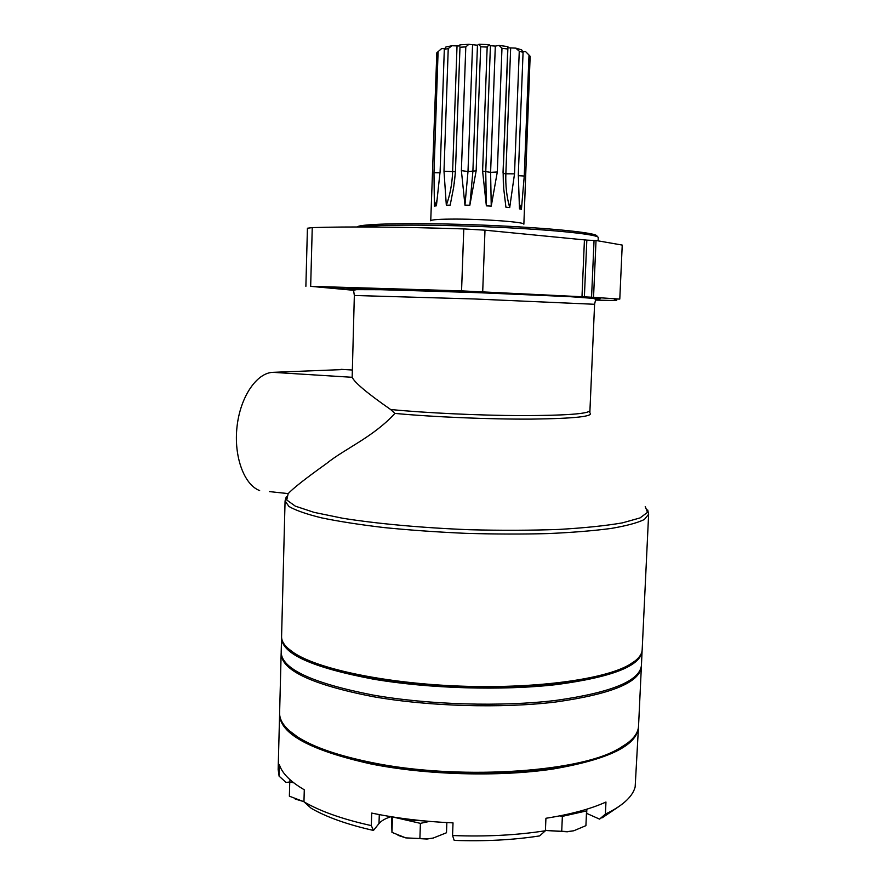 <?xml version="1.0" encoding="UTF-8"?>
<svg xmlns="http://www.w3.org/2000/svg" width="885" height="885" viewBox="0 0 885 885"><rect width="100%" height="100%" fill="white"/><g stroke="black" fill="none" stroke-linecap="round" stroke-linejoin="round"><path stroke-width="1.33" d="M619.788 299.086L591.567 297.216L594.045 240.466L596.025 240.488L622.232 245.079L619.788 299.086L614.057 298.942M353.945 290.324L310.668 286.331L461.561 290.877L591.567 297.216M595.561 300.103L616.668 300.557L614.057 299.008M332.129 287.658L370.616 288.986L332.129 287.658M381.701 288.975L421.603 290.324L381.701 288.975M595.594 299.772L599.842 299.805L595.561 299.528M446.328 291.121L487.137 292.504L446.328 291.121M354.343 295.479L353.668 290.966C353.281 290.435 354.243 290.003 356.555 289.66L383.371 289.716L476.838 292.625L567.96 296.519L593.038 298.367C595.129 298.865 595.981 299.351 595.583 299.838L594.587 304.285L474.504 298.975L354.343 295.479L352.164 377.298C354.686 382.685 367.496 393.416 390.617 409.501L394.92 413.406C373.182 437.179 344.962 448.562 326.377 463.64C305.568 478.497 292.858 488.498 288.245 493.609L269.482 491.606M642.178 649.712C641.946 655.553 636.669 661.106 626.348 666.372C599.433 680.078 532.604 688.784 460.3 686.118C387.995 683.486 321.985 669.912 296.143 654.269C286.242 648.262 281.386 642.333 281.585 636.492L285.07 500.943L288.93 506.463C295.446 510.291 306.276 514.085 321.399 517.825C338.9 521.453 359.841 524.705 384.223 527.593C410.098 530.159 437.334 532.084 465.908 533.345C494.494 534.175 521.785 534.263 547.793 533.589C572.307 532.505 593.437 530.79 611.159 528.445C626.514 525.823 637.587 522.836 644.369 519.495L648.628 514.274L642.178 649.712M634.987 661.062L624.876 667.622C598.127 681.273 531.885 689.924 460.255 687.28C388.637 684.669 323.213 671.184 297.526 655.619L287.924 648.34M593.547 297.283L596.025 240.488M584.377 296.94L586.832 240.123L594.045 240.466M586.832 240.123L484.991 230.177L463.784 228.916C399.467 226.881 348.955 226.438 312.25 227.611L307.427 228.23L305.878 286.342M344.044 369.521L272.934 372.342C256.783 372.773 240.366 396.657 237.047 426.493C233.574 456.284 244.094 484.88 259.648 490.555M503.344 184.511L503.156 172.719L503.72 188.66L505.91 207.19L509.716 207.566L514.517 173.847L519.263 51.23L523.068 52.326L518.311 174.478L519.462 208.882L521.431 209.291L524.252 176.026L529.009 55.069L530.148 56.264L523.865 224.204C525.491 222.201 486.407 219.148 456.737 219.082C440.077 219.06 431.415 219.624 430.741 220.785L436.825 52.779L441.626 48.575L438.031 51.717M461.384 170.65L464.957 205.143L469.846 205.232L476.152 170.86L467.999 171.524L461.384 170.65L465.798 46.905L459.979 47.226L455.454 170.971L459.979 47.226M455.432 171.69L443.993 171.236L446.328 205.232L450.177 205.132L453.64 187.355L455.62 170.728M443.993 171.236L448.23 48.575L444.314 49.383L440.11 171.59L436.416 205.818L434.391 206.072L433.982 172.686L438.097 51.673M503.034 172.475L507.736 49.007L501.972 48.266L497.304 171.989L490.6 172.365L495.312 46.097L490.423 45.699L488.985 44.626L479.017 44.25L477.457 45.212L468.873 44.316L459.934 44.814L459.879 45.578M491.241 206.116L490.6 172.365L482.602 171.104L486.363 205.851L491.241 206.116L497.304 171.989M482.602 171.104L487.17 47.06L480.677 46.816L476.152 170.86M444.768 48.631L441.626 48.575M459.868 45.998L451.925 45.743L445.896 46.993L444.314 49.383M507.736 49.007L507.924 46.606L499.074 45.445L495.312 46.097M523.068 52.326L521.652 49.825L515.789 48.133L507.913 47.801M527.438 53.476L525.712 51.717L522.67 51.54M525.712 51.717L529.009 55.069M515.789 48.133L519.263 51.23M499.074 45.445L501.972 48.266M487.17 47.06L488.985 44.626M479.017 44.25L480.677 46.816M465.798 46.905L468.873 44.316M448.23 48.575L451.925 45.743M446.328 205.232C450.067 194.932 452.158 183.803 452.611 171.823L457.014 46.341M464.957 205.143L467.999 171.524L472.546 45.246M469.846 205.232L472.878 171.59L477.457 45.212M486.363 205.851L485.743 172.077L490.423 45.699M514.517 173.847L505.855 173.792L510.656 48.343M519.196 203.218L521.431 209.291M503.134 173.471L505.855 173.792C505.435 185.773 506.718 197.034 509.716 207.566M437.124 199.999L434.391 206.072M642.123 650.431L641.426 665.431C639.789 680.941 611.292 692.601 555.935 700.4C501.773 706.982 428.451 704.858 372.784 695.013C312.117 683.109 281.574 668.85 281.176 652.223L281.585 637.211M642.112 651.139C640.497 666.029 612 677.169 556.61 684.581C502.415 690.82 429.015 688.663 373.282 679.138C312.538 667.622 281.961 653.882 281.541 637.919M641.371 666.151L641.359 666.859C639.722 682.435 611.225 694.139 555.869 701.982C501.706 708.597 428.395 706.473 372.74 696.606C312.073 684.658 281.541 670.343 281.142 653.65L281.176 652.942M641.359 666.859L638.55 726.043C638.207 734.439 630.994 742.338 616.911 749.739C575.925 772.904 455.056 780.183 370.682 762.317C339.165 755.834 315.414 747.77 299.451 738.101C285.944 729.694 279.339 721.286 279.616 712.879L281.142 653.65M627.819 742.946L615.484 750.911C574.763 773.944 455.056 781.167 371.434 763.445C340.194 757.007 316.642 748.987 300.789 739.373L289.074 730.534M289.749 781.997L286.109 782.44L279.107 776.178L278.155 769.43L279.616 713.587M371.313 825.583L368.713 825.019C341.322 818.791 319.739 811.047 303.953 801.799L311.243 808.315C326.598 817.165 347.329 824.543 373.459 830.44L371.313 825.583L371.711 813.072C396.911 818.359 424.015 821.623 453.02 822.873L452.556 835.54L454.204 840.396C484.737 841.469 513.212 839.976 539.629 835.916L545.403 830.75C516.807 835.219 485.854 836.812 452.556 835.54M638.494 726.751L635.153 786.964C632.742 796.035 624.069 804.465 609.134 812.253L605.406 814.067L599.554 819.123L609.134 812.253M618.715 806.655L602.231 817.795M638.472 727.459C636.713 745.657 608.227 759.518 553.014 769.021C499.018 777.096 426.017 775.072 370.627 763.888C310.259 750.336 279.903 733.798 279.583 714.295M303.953 801.799L304.285 789.785C290.346 781.643 282.061 773.291 279.406 764.74L279.107 776.178M605.406 814.067L605.959 802.031C590.605 808.99 570.593 814.41 545.923 818.271L545.403 830.75M586.467 813.293L599.554 819.123M379.289 814.598L379.001 823.548C381.302 820.793 385.296 818.503 391.015 816.678M379.001 823.548L373.459 830.44M569.442 813.824L578.215 811.656M585.936 809.454L586.567 810.903L562.362 816.368L559.862 815.848M573.79 830.772L567.728 831.579L547.24 830.584L567.274 831.789L573.79 830.772L585.914 825.65L586.567 810.903M561.721 831.292L562.362 816.368M547.24 830.584L546.576 830.44L547.24 830.584M545.426 830.174L546.576 830.44M401.989 818.337L407.133 819.775L425.198 821.014M429.568 821.402L420.408 823.36L392.442 816.91M433.185 838.062L427.311 838.869L405.772 837.885L427.024 839.035L433.185 838.062L446.483 832.763L446.859 822.585M419.888 838.637L420.408 823.36M398.007 835.34L405.772 837.885L391.966 832.387L392.464 817.264M391.966 832.387L391.502 816.755M293.731 782.816L289.749 781.964L290.092 779.796M295.203 799.044L303.256 801.456L289.373 796.19L289.749 781.964M303.256 801.456L303.964 801.589M594.786 298.82L600.561 298.654L587.264 297.415L474.736 292.481L362.153 289.163L348.801 289.428L354.553 290.003M594.587 304.285L589.93 410.64C588.304 413.881 565.36 415.541 521.099 415.607C478.586 415.452 424.877 412.908 390.617 409.501M589.742 412.687C594.51 416.392 575.239 418.528 531.929 419.103C489.925 419.379 432.621 416.99 394.92 413.406M645.231 506.508L647.51 512.349L640.043 517.924L622.409 522.869C605.683 525.756 584.443 527.947 558.678 529.44C530.845 530.436 501.142 530.535 469.548 529.728C422.068 527.858 377.132 523.743 342.584 518.234L314.02 512.349L295.28 506.131L286.74 499.992L288.034 494.25M581.987 296.818L584.432 239.879M482.701 291.762L484.991 230.177M461.561 290.877L463.784 228.916M310.668 286.331L312.25 227.611M616.668 300.557L616.734 298.997L616.668 300.557M272.934 372.342L352.164 377.298M341.002 369.333L352.141 370.007M596.645 236.45C601.269 233.209 550.791 227.799 483.962 225.155C417.156 222.467 359.133 223.573 357.252 226.969M598.149 237.324L598.249 237.623C599.167 234.591 555.891 229.901 496.076 227.191C436.327 224.458 376.313 224.502 360.748 226.969M440.066 172.785L433.982 172.686M524.252 176.026L518.267 175.684M586.855 809.167L586.667 813.381M589.93 410.64L589.908 411.956M647.709 509.937L648.628 514.274M286.309 496.684L285.07 500.943M624.876 667.622L626.348 666.372M297.526 655.619L296.143 654.269M598.249 237.623L598.116 240.853M503.156 172.719L507.924 47.48M454.326 183.361L455.454 170.971M615.484 750.911L616.911 749.739M300.789 739.373L299.451 738.101"/></g></svg>
